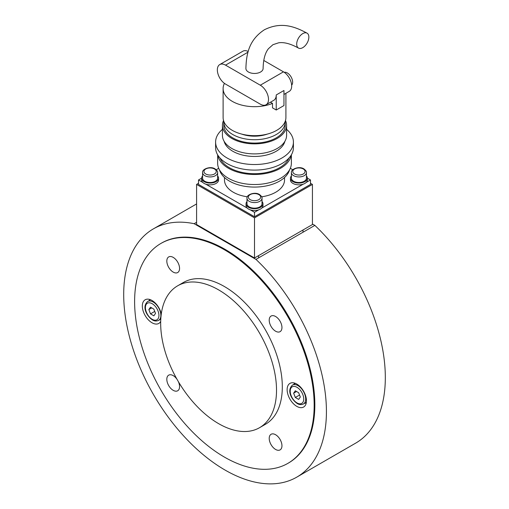 <?xml version="1.0" encoding="UTF-8"?>
<svg xmlns="http://www.w3.org/2000/svg" width="509" height="509" viewBox="0 0 509 509"><rect width="100%" height="100%" fill="white"/><g stroke="black" fill="none" stroke-linecap="round" stroke-linejoin="round"><path stroke-width="0.76" d="M287.871 463.368L288.546 462.974A126.964 73.302 -120 0 0 314.842 404.852A126.964 73.302 -120 0 0 259.425 277.081A126.964 73.302 -120 0 0 161.582 243.06L160.908 243.455A126.964 73.302 -120 0 0 134.611 301.576A126.964 73.302 -120 0 0 190.029 429.348A126.964 73.302 -120 0 0 287.871 463.368A126.964 73.302 -120 0 0 314.168 405.24A126.964 73.302 -120 0 0 258.744 277.469A126.964 73.302 -120 0 0 160.908 243.455M255.97 259.393A143.347 82.763 60 0 1 296.741 477.162A143.347 82.763 60 0 1 153.387 394.399A143.347 82.763 60 0 1 153.387 228.872A143.347 82.763 60 0 1 194.158 223.706L255.97 259.393L314.861 225.392L312.431 223.992M196.589 222.299L194.158 223.706M296.741 477.162L355.626 443.167A143.347 82.763 -120 0 0 314.861 225.392M160.672 323.31A81.917 47.292 -120 0 0 196.429 405.749A81.917 47.292 -120 0 0 259.552 427.694A81.917 47.292 -120 0 0 276.521 390.193A81.917 47.292 -120 0 0 240.763 307.76A81.917 47.292 -120 0 0 177.641 285.816A81.917 47.292 -120 0 0 160.672 323.31M259.552 427.694L265.348 424.347A81.917 47.292 -120 0 0 282.31 386.853A81.917 47.292 -120 0 0 246.553 304.414A81.917 47.292 -120 0 0 183.431 282.47L177.641 285.816M306.144 403.382A13.654 7.883 60 0 1 305.107 403.02M296.792 384.066A13.654 7.883 60 0 1 305.712 396.091A13.654 7.883 60 0 1 303.618 407.035A13.654 7.883 60 0 1 296.792 406.36A13.654 7.883 60 0 1 287.871 394.329A13.654 7.883 60 0 1 289.965 383.385A13.654 7.883 60 0 1 296.792 384.066M160.768 319.595A13.654 7.883 60 0 1 160.303 319.417M160.698 321.44A13.654 7.883 60 0 1 158.814 323.431A13.654 7.883 60 0 1 151.987 322.757A13.654 7.883 60 0 1 143.067 310.725A13.654 7.883 60 0 1 145.16 299.782A13.654 7.883 60 0 1 151.987 300.463A13.654 7.883 60 0 1 161.283 313.983M275.585 434.724A9.009 5.205 60 0 1 281.471 442.665A9.009 5.205 60 0 1 280.09 449.886A9.009 5.205 60 0 1 275.585 449.441A9.009 5.205 60 0 1 269.7 441.5A9.009 5.205 60 0 1 271.081 434.279A9.009 5.205 60 0 1 275.585 434.724M269.216 320.174A9.009 5.205 60 0 1 271.081 316.044A9.009 5.205 60 0 1 278.022 318.462A9.009 5.205 60 0 1 281.954 327.529A9.009 5.205 60 0 1 280.09 331.652A9.009 5.205 60 0 1 273.148 329.24A9.009 5.205 60 0 1 269.216 320.174M173.194 272.092A9.009 5.205 60 0 1 167.308 264.152A9.009 5.205 60 0 1 168.689 256.93A9.009 5.205 60 0 1 173.194 257.376A9.009 5.205 60 0 1 179.079 265.316A9.009 5.205 60 0 1 177.698 272.538A9.009 5.205 60 0 1 173.194 272.092M178.328 381.585A9.009 5.205 60 0 1 179.562 386.649A9.009 5.205 60 0 1 177.698 390.772A9.009 5.205 60 0 1 170.757 388.361A9.009 5.205 60 0 1 166.818 379.288A9.009 5.205 60 0 1 168.689 375.165A9.009 5.205 60 0 1 176.96 379.211M149.379 300.501A13.654 7.883 60 0 1 149.589 299.426M294.183 384.104A13.654 7.883 60 0 1 294.393 383.029M310.496 183.304L312.431 184.417L312.431 224.552L254.506 257.987L196.589 224.552L196.589 184.417L198.516 183.304M312.431 184.417L254.506 217.858L196.589 184.417M254.506 257.987L254.506 217.858M293.642 393.171L295.315 390.791L298.656 392.719L300.329 397.033L298.656 399.406L295.315 397.478L293.642 393.171L296.537 391.497M295.315 397.478L299.553 395.029M148.838 309.567L150.505 307.188L153.852 309.116L155.525 313.429L153.852 315.809L150.505 313.875L148.838 309.567L151.733 307.894M150.505 313.875L154.749 311.425M202.595 172.602L202.595 178.175A7.508 4.333 0 0 0 207.227 182.184A7.508 4.333 0 0 0 215.409 181.242A7.508 4.333 0 0 0 217.61 178.175L217.61 172.602C217.935 171.724 217.108 170.496 215.129 168.912C210.421 165.705 201.64 169.274 202.595 172.602A7.508 4.333 0 0 0 204.79 175.669A7.508 4.333 0 0 0 215.409 175.669A7.508 4.333 0 0 0 217.61 172.602M246.999 198.243L246.999 203.816A7.508 4.333 0 0 0 251.637 207.818A7.508 4.333 0 0 0 259.819 206.883A7.508 4.333 0 0 0 262.014 203.816L262.014 198.243C262.339 197.365 261.511 196.137 259.533 194.553C254.831 191.339 246.051 194.909 246.999 198.243A7.508 4.333 0 0 0 249.2 201.309A7.508 4.333 0 0 0 259.819 201.309A7.508 4.333 0 0 0 262.014 198.243M291.409 172.602L291.409 178.175A7.508 4.333 0 0 0 296.041 182.184A7.508 4.333 0 0 0 304.223 181.242A7.508 4.333 0 0 0 306.424 178.175L306.424 172.602C306.749 171.724 305.922 170.496 303.943 168.912C299.235 165.705 290.454 169.274 291.409 172.602A7.508 4.333 0 0 0 293.604 175.669A7.508 4.333 0 0 0 304.223 175.669A7.508 4.333 0 0 0 306.424 172.602M291.409 175.923A8.462 4.886 0 0 0 290.448 178.175A8.462 4.886 0 0 0 295.678 182.693A8.462 4.886 0 0 0 304.897 181.63A8.462 4.886 0 0 0 307.379 178.175A8.462 4.886 0 0 0 306.424 175.923M290.448 178.175L290.448 179.963A8.462 4.886 0 0 0 295.678 184.474A8.462 4.886 0 0 0 304.897 183.418A8.462 4.886 0 0 0 307.379 179.963L307.379 178.175M246.999 201.558A8.462 4.886 0 0 0 246.044 203.816A8.462 4.886 0 0 0 251.268 208.327A8.462 4.886 0 0 0 260.493 207.271A8.462 4.886 0 0 0 262.975 203.816A8.462 4.886 0 0 0 262.014 201.558M246.044 203.816L246.044 205.598A8.462 4.886 0 0 0 251.268 210.115A8.462 4.886 0 0 0 260.493 209.053A8.462 4.886 0 0 0 262.975 205.598L262.975 203.816M202.595 175.923A8.462 4.886 0 0 0 201.634 178.175A8.462 4.886 0 0 0 206.864 182.693A8.462 4.886 0 0 0 216.09 181.63A8.462 4.886 0 0 0 218.565 178.175A8.462 4.886 0 0 0 217.61 175.923M201.634 178.175L201.634 179.963A8.462 4.886 0 0 0 206.864 184.474A8.462 4.886 0 0 0 216.09 183.418A8.462 4.886 0 0 0 218.565 179.963L218.565 178.175M302.779 33.6A8.602 4.963 -60 0 1 307.08 33.174A8.602 4.963 -60 0 1 308.397 40.065A8.602 4.963 -60 0 1 302.779 47.642A8.602 4.963 -60 0 1 298.478 48.069A8.602 4.963 -60 0 1 297.161 41.178A8.602 4.963 -60 0 1 302.779 33.6M298.478 48.069C290.626 43.749 284.028 41.992 278.678 42.801L272.945 44.69L268.447 48.705C265.068 52.936 263.293 59.528 263.108 68.486A8.602 4.963 180 0 1 260.589 71.998A8.602 4.963 180 0 1 251.217 73.08A8.602 4.963 180 0 1 245.904 68.486C246.324 53.248 249.289 39.753 264.343 29.789C280.504 21.734 293.668 25.914 307.08 33.174M284.544 177.507L284.544 179.963A30.037 17.338 180 0 1 275.744 192.224A30.037 17.338 180 0 1 261.702 196.798M289.557 169.834A35.496 20.494 180 0 1 279.606 181.077A35.496 20.494 180 0 1 243.576 186.084A35.496 20.494 180 0 1 219.462 169.834M291.371 154.825L291.371 163.243A36.864 21.283 180 0 1 280.574 178.29A36.864 21.283 180 0 1 240.401 182.903A36.864 21.283 180 0 1 217.648 163.243L217.648 154.825M291.231 155.06A36.864 21.283 180 0 1 280.574 168.256A36.864 21.283 180 0 1 241.902 173.206A36.864 21.283 180 0 1 217.788 155.06M289.017 158.013A35.496 20.494 180 0 1 279.606 167.696A35.496 20.494 180 0 1 244.893 172.933A35.496 20.494 180 0 1 220.003 158.013M286.592 129.35A38.907 22.466 180 0 1 293.419 142.062L293.419 147.635A38.907 22.466 180 0 1 282.024 163.516A38.907 22.466 180 0 1 239.618 168.39A38.907 22.466 180 0 1 215.6 147.635L215.6 142.062A38.907 22.466 180 0 1 222.427 129.35M293.419 142.062A38.907 22.466 180 0 1 282.024 157.943A38.907 22.466 180 0 1 239.618 162.816A38.907 22.466 180 0 1 215.6 142.062M284.894 141.317A30.718 17.732 180 0 1 276.228 151.256A30.718 17.732 180 0 1 244.874 155.557A30.718 17.732 180 0 1 224.125 141.317M285.485 120.512A32.086 18.521 180 0 1 286.592 125.341L286.592 135.369A32.086 18.521 180 0 1 277.195 148.469A32.086 18.521 180 0 1 242.233 152.484A32.086 18.521 180 0 1 222.427 135.369L222.427 125.341A32.086 18.521 180 0 1 223.534 120.512M286.592 125.341A32.086 18.521 180 0 1 277.195 138.435A32.086 18.521 180 0 1 242.233 142.45A32.086 18.521 180 0 1 222.427 125.341M285.205 121.352A30.718 17.732 180 0 1 285.225 121.995L285.225 125.341A30.718 17.732 180 0 1 276.228 137.882A30.718 17.732 180 0 1 242.755 141.725A30.718 17.732 180 0 1 223.788 125.341L223.788 121.995A30.718 17.732 180 0 1 223.814 121.352M285.225 121.995A30.718 17.732 180 0 1 276.228 134.535A30.718 17.732 180 0 1 242.755 138.378A30.718 17.732 180 0 1 223.788 121.995M285.912 93.3L285.912 117.534A31.399 18.127 180 0 1 276.711 130.355A31.399 18.127 180 0 1 242.494 134.287A31.399 18.127 180 0 1 223.107 117.534L223.107 88.553A31.399 18.127 180 0 1 224.424 83.355M284.346 94.203A31.399 18.127 180 0 1 283.952 94.852M291.638 85.149A7.508 4.333 -120 0 0 292.643 82.146A7.508 4.333 -120 0 0 289.748 75.02A7.508 4.333 -120 0 0 284.226 72.31M306.214 182.432L310.496 179.963L310.496 184.417L254.506 216.745L198.516 184.417L198.516 179.963L201.634 178.156M270.457 102.22L272.512 103.41L272.512 107.863L276.228 110.014L283.952 105.554L283.952 90.507L276.228 94.96A11.605 6.7 60 0 1 273.823 100.273L266.105 104.733A11.605 6.7 60 0 1 260.303 104.16L225.544 84.093A11.605 6.7 60 0 1 217.967 73.869A11.605 6.7 60 0 1 219.748 64.573A11.605 6.7 60 0 1 225.544 65.146L260.303 85.207A11.605 6.7 60 0 1 267.88 95.438A11.605 6.7 60 0 1 266.105 104.733M272.512 103.41A31.399 18.127 180 0 1 240.006 104.631A31.399 18.127 180 0 1 223.107 88.553M267.473 134.045A24.572 14.188 180 0 1 241.546 134.045M247.317 196.798A30.037 17.338 180 0 1 224.475 179.963L224.475 177.507M250.224 209.81L254.506 212.285L258.795 209.81M261.811 208.073L303.199 184.175M254.506 212.285L254.506 216.745M310.496 179.963L307.379 178.156M292.77 169.726L290.308 168.307M216.242 169.726L218.705 168.307M198.516 179.963L202.798 182.432M205.814 184.175L247.209 208.073M248.207 51.492A11.605 6.7 -120 0 0 242.914 51.193L219.748 64.573M283.952 94.426L289.271 91.359A11.605 6.7 -120 0 0 291.053 82.057A11.605 6.7 -120 0 0 283.468 71.833L263.757 60.45M276.228 94.96L276.228 110.014M303.409 404A10.924 6.305 -120 0 0 305.674 398.999A10.924 6.305 -120 0 0 297.95 385.625A10.924 6.305 -120 0 0 292.49 385.084C286.249 390.708 291.969 400.017 297.269 403.529C299.19 404.776 301.239 404.935 303.409 404L306.348 402.307M296.982 402.905A9.556 5.516 60 0 1 290.225 391.198A9.556 5.516 60 0 1 296.982 387.298A9.556 5.516 60 0 1 303.739 398.999A9.556 5.516 60 0 1 296.982 402.905M158.604 320.396A10.924 6.305 -120 0 0 160.869 315.395A10.924 6.305 -120 0 0 153.145 302.022A10.924 6.305 -120 0 0 147.686 301.481C141.445 307.105 147.165 316.413 152.465 319.926C154.386 321.179 156.428 321.332 158.604 320.396L160.793 319.137M152.178 319.302A9.556 5.516 60 0 1 145.421 307.595A9.556 5.516 60 0 1 152.178 303.695A9.556 5.516 60 0 1 158.935 315.395A9.556 5.516 60 0 1 152.178 319.302M205.757 173.995A6.146 3.544 180 0 1 205.757 168.982A6.146 3.544 180 0 1 214.448 168.982A6.146 3.544 180 0 1 214.448 173.995A6.146 3.544 180 0 1 205.757 173.995M250.167 199.636A6.146 3.544 180 0 1 250.167 194.616A6.146 3.544 180 0 1 258.852 194.616A6.146 3.544 180 0 1 258.852 199.636A6.146 3.544 180 0 1 250.167 199.636M294.571 173.995A6.146 3.544 180 0 1 294.571 168.982A6.146 3.544 180 0 1 303.262 168.982A6.146 3.544 180 0 1 303.262 173.995A6.146 3.544 180 0 1 294.571 173.995M283.468 71.833L260.303 85.207M248.017 52.172L225.544 65.146M196.589 203.937L153.387 228.872M295.424 383.385L292.49 385.084M150.619 299.782L147.686 301.481M206.005 230.545L206.005 229.985M250.415 256.18L250.415 255.626M258.604 257.872L258.604 255.626M303.008 232.231L303.008 229.985"/></g></svg>
